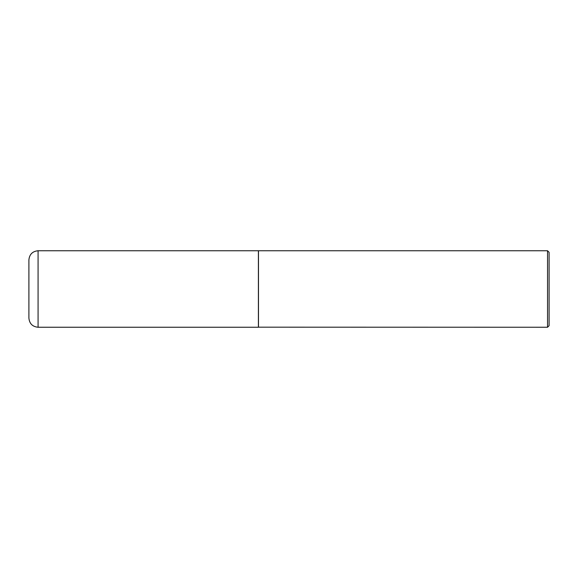 <?xml version="1.0" encoding="UTF-8"?>
<svg xmlns="http://www.w3.org/2000/svg" width="578" height="578" viewBox="0 0 578 578"><rect width="100%" height="100%" fill="white"/><g stroke="black" fill="none" stroke-linecap="round" stroke-linejoin="round"><path stroke-width="0.43" stroke-dasharray="2.89 2.17" d="M258.402 327.249L258.402 250.751M258.402 250.823L258.402 327.177L258.402 250.823M549.1 325.696L549.1 252.304M547.547 327.249L547.547 250.751M258.482 327.249L258.482 250.751M38.076 327.249L38.076 250.751"/><path stroke-width="0.87" d="M38.076 327.249L38.076 250.751L258.402 250.751L258.402 327.249L38.076 327.249C32.505 326.707 29.442 323.651 28.9 318.073L28.9 289L28.9 318.073M28.9 289L28.9 259.927L28.9 289M258.402 327.177L547.547 327.249L547.547 250.751L258.482 250.751L258.482 327.249M547.547 250.751L549.1 252.304L549.1 325.696L547.547 327.249M38.076 250.751C32.505 251.293 29.442 254.349 28.9 259.927"/></g></svg>
